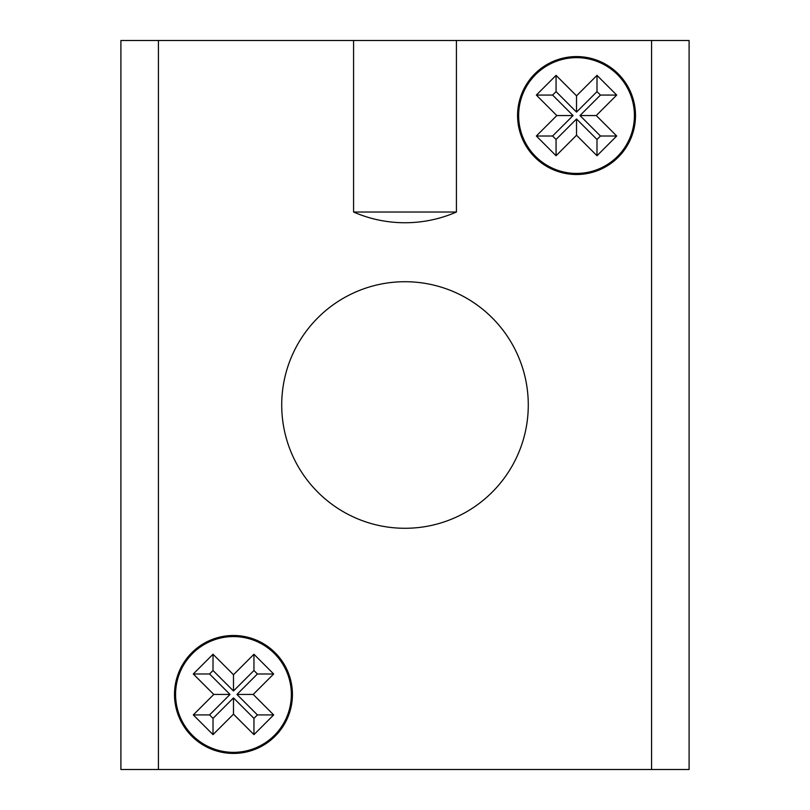 <?xml version="1.0" encoding="UTF-8"?>
<svg xmlns="http://www.w3.org/2000/svg" width="810" height="810" viewBox="0 0 810 810"><rect width="100%" height="100%" fill="white"/><g stroke="black" fill="none" stroke-linecap="round" stroke-linejoin="round"><path stroke-width="1.21" d="M120.903 769.5L120.903 40.5L158.426 40.5L158.426 769.5L120.903 769.5M158.426 769.5L689.097 769.5L689.097 40.5L456.415 40.5L456.415 212.028A128.648 128.648 0 0 1 353.585 212.028L353.585 40.5L456.415 40.5M528.282 405A123.282 123.282 0 0 0 405 281.718A123.282 123.282 0 0 0 281.718 405A123.282 123.282 0 0 0 405 528.282A123.282 123.282 0 0 0 528.282 405M635.496 115.546A58.968 58.968 0 0 0 576.528 56.578A58.968 58.968 0 0 0 517.57 115.546A58.968 58.968 0 0 0 576.528 174.504A58.968 58.968 0 0 0 635.496 115.546M292.43 694.453A58.968 58.968 0 0 0 233.472 635.496A58.968 58.968 0 0 0 174.504 694.453A58.968 58.968 0 0 0 233.472 753.421A58.968 58.968 0 0 0 292.43 694.453M353.585 40.5L158.426 40.5M651.574 769.5L651.574 40.5M291.357 694.453A57.895 57.895 0 0 0 233.472 636.569A57.895 57.895 0 0 0 175.578 694.453A57.895 57.895 0 0 0 233.472 752.348A57.895 57.895 0 0 0 291.357 694.453M213.02 654.267L233.482 674.74L253.955 654.267L273.658 673.981L253.196 694.443L273.658 714.916L253.955 734.619L233.482 714.157L213.02 734.619L193.306 714.916L213.769 694.443L193.306 673.981L213.02 654.267L213.02 670.518L209.557 673.981L193.306 673.981M634.422 115.546A57.895 57.895 0 0 0 576.528 57.652A57.895 57.895 0 0 0 518.643 115.546A57.895 57.895 0 0 0 576.528 173.431A57.895 57.895 0 0 0 634.422 115.546M536.352 136.009L556.824 115.546L536.352 95.074L556.065 75.37L576.528 95.833L597 75.37L616.704 95.074L596.241 115.546L616.704 136.009L597 155.722L576.528 135.25L556.065 155.722L536.352 136.009L552.602 136.009L573.065 115.546L552.602 95.074L556.065 91.621L556.065 75.37M552.602 136.009L556.065 139.472L556.065 155.722M556.065 139.472L576.528 118.999L597 139.472L600.453 136.009L579.99 115.546L600.453 95.074L597 91.621L597 75.37M556.065 91.621L576.528 112.084L597 91.621M573.065 115.546L556.824 115.546M576.528 118.999L576.528 135.25M576.528 112.084L576.528 95.833M600.453 95.074L616.704 95.074M579.99 115.546L596.241 115.546M552.602 95.074L536.352 95.074M600.453 136.009L616.704 136.009M597 139.472L597 155.722M209.557 673.981L230.02 694.443L209.557 714.916L213.02 718.369L233.482 697.906L253.955 718.369L257.408 714.916L236.945 694.443L257.408 673.981L253.955 670.518L253.955 654.267M213.02 670.518L233.482 690.981L253.955 670.518M233.482 690.981L233.482 674.74M230.02 694.443L213.769 694.443M257.408 714.916L273.658 714.916M236.945 694.443L253.196 694.443M253.955 718.369L253.955 734.619M233.482 697.906L233.482 714.157M257.408 673.981L273.658 673.981M213.02 718.369L213.02 734.619M209.557 714.916L193.306 714.916M353.585 212.028L456.415 212.028"/></g></svg>
